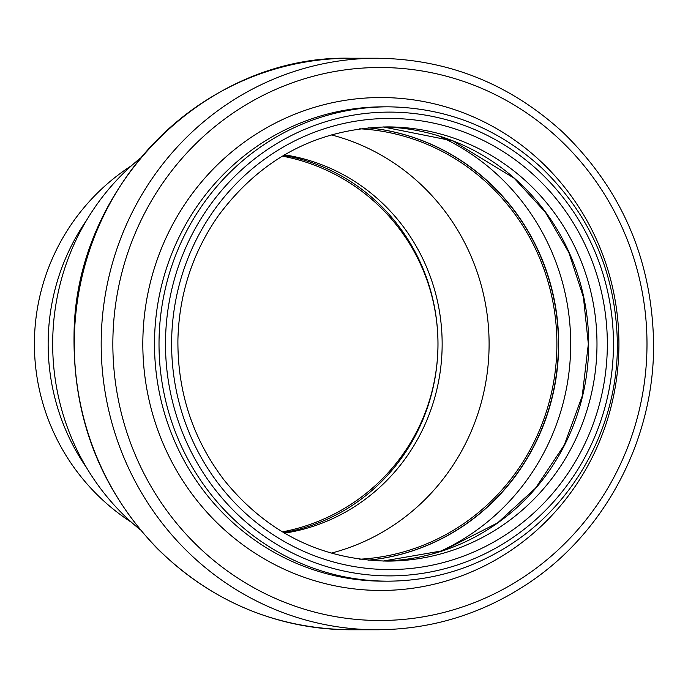 <?xml version="1.0" encoding="UTF-8"?>
<svg xmlns="http://www.w3.org/2000/svg" width="688" height="688" viewBox="0 0 688 688"><rect width="100%" height="100%" fill="white"/><g stroke="black" fill="none" stroke-linecap="round" stroke-linejoin="round"><path stroke-width="1.03" d="M131.726 522.493A212.343 212.343 0 0 1 131.726 165.507M283.602 155.385A191.212 184.702 -90 0 1 437.964 344A191.212 191.212 0 0 0 282.347 156.124A191.212 191.212 0 0 1 282.347 531.876A191.212 191.212 0 0 0 437.964 344A191.212 184.702 -90 0 1 283.602 532.615M284.514 154.843A191.212 184.702 -90 0 1 442.152 344A191.212 184.702 -90 0 1 284.514 533.157M331.143 134.848A215.516 208.172 -90 0 1 489.099 344A215.516 208.172 -90 0 1 331.143 553.152M359.738 128.785A215.516 208.172 -90 0 1 556.902 344A215.516 208.172 -90 0 1 359.747 559.215M368.02 127.822A217.098 209.702 -90 0 1 558.432 344A217.098 209.702 -90 0 1 368.02 560.178M140.266 529.751A235.588 227.556 -90 0 1 140.266 158.249M86.731 467.969A212.343 205.11 -90 0 1 86.731 220.031M368.132 127.813A217.098 209.702 -90 0 1 558.665 344A217.098 209.702 -90 0 1 368.132 560.187M438.677 135.914A226.748 219.016 -90 0 1 570.705 344A226.748 219.016 -90 0 1 438.677 552.086M588.696 344A217.098 209.702 -90 0 1 383.139 561.055L443.089 550.675L497.648 522.854L535.513 488.17L564.263 445.067L582.229 396.056L588.335 344L583.415 297.207L568.89 252.616L545.446 212.334L514.194 178.252L452.91 140.885L383.139 126.945A217.098 209.702 -90 0 1 588.696 344M596.986 344A217.098 209.702 -90 0 1 387.284 561.098C321.141 559.662 266.763 532.667 224.142 480.112C192.898 439.004 177.487 392.272 177.908 339.915C179.061 294.18 192.545 252.78 218.354 215.705C261.087 158.249 317.392 128.647 387.284 126.902A217.098 209.702 -90 0 1 596.986 344M607.341 344A225.552 217.864 -90 0 1 280.541 539.332A225.552 217.864 -90 0 1 280.541 148.668A225.552 217.864 -90 0 1 607.341 344M613.464 344A231.89 223.987 -90 0 1 277.479 544.819A231.89 223.987 -90 0 1 277.479 143.181A231.89 223.987 -90 0 1 613.464 344M388.109 581.171A237.171 229.087 -90 0 1 159.014 344A237.171 229.087 -90 0 1 388.109 106.829L383.594 106.829A237.171 229.087 -90 0 0 154.499 344A237.171 229.087 -90 0 0 383.594 581.171L388.109 581.171C433.629 580.878 475.503 567.961 513.721 542.411C577.645 499.832 617.97 422.595 617.377 344C616.199 274.323 591.009 215.662 541.809 168.018C497.906 127.968 446.667 107.569 388.109 106.829M618.925 344A246.45 238.048 -90 0 1 261.853 557.435A246.45 238.048 -90 0 1 261.853 130.565A246.45 238.048 -90 0 1 618.925 344M646.995 344A276.49 267.073 -90 0 1 246.39 583.45A276.49 267.073 -90 0 1 246.39 104.55A276.49 267.073 -90 0 1 646.995 344M377.205 58.231C447.836 59.125 509.619 83.721 562.56 132.01C621.84 189.415 652.19 260.081 653.6 344C654.331 439.391 604.976 533.088 526.965 584.189C481.29 614.246 431.367 629.434 377.205 629.769A285.769 276.034 -90 0 1 101.179 344A285.769 276.034 -90 0 1 377.205 58.231L350.312 58.231A285.769 276.034 -90 0 0 74.278 344A285.769 276.034 -90 0 0 350.312 629.769C275.587 628.669 211.173 601.51 157.053 548.302C100.672 489.306 73.005 418.364 74.046 335.469C74.485 187.299 204.207 54.825 350.312 58.231M377.205 629.769L350.312 629.769"/></g></svg>
